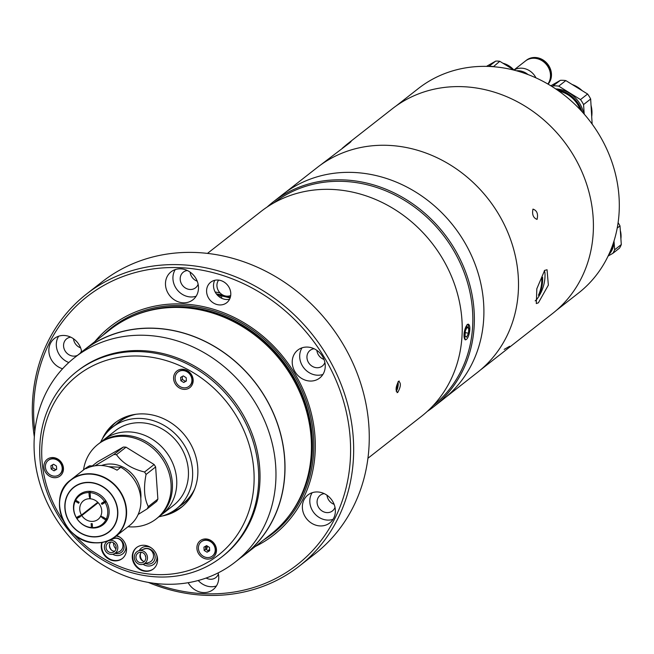 <?xml version="1.0" encoding="UTF-8"?>
<svg xmlns="http://www.w3.org/2000/svg" width="654" height="654" viewBox="0 0 654 654"><rect width="100%" height="100%" fill="white"/><g stroke="black" fill="none" stroke-linecap="round" stroke-linejoin="round"><path stroke-width="0.98" d="M179.433 506.433A52.042 46.066 -128.1 0 0 193.568 491.612M158.832 516.815A51.805 45.862 -128.1 0 0 176.392 508.82L182.891 503.727A51.805 45.862 -128.1 0 0 194.679 488.979M176.392 508.82A51.805 45.862 -128.1 0 0 192.529 470.324A51.805 45.862 -128.1 0 0 162.65 424.609A51.805 45.862 -128.1 0 0 112.496 427.25A51.805 45.862 -128.1 0 0 100.528 442.374M136.146 414.244A51.805 45.862 -128.1 0 0 119.003 422.157L112.496 427.25M133.318 414.685A52.042 46.066 -128.1 0 0 115.545 424.863M108.507 430.822A53.702 47.538 51.9 0 1 116.347 421.887M182.515 506.376A53.702 47.538 51.9 0 1 171.961 511.837M101.558 465.509A29.569 26.176 51.9 0 1 111.442 464.038A29.569 26.176 51.9 0 1 140.806 498.43M95.002 465.795L113.804 454.538A36.076 31.932 51.9 0 1 115.137 454.579A36.076 31.932 51.9 0 1 116.469 454.669L126.034 447.173L154.131 464.52A36.076 31.932 51.9 0 1 155.627 466.964L157.876 499.076A36.076 31.932 51.9 0 1 156.707 501.397L147.142 508.886L138.149 514.461M128.029 526.715A47.317 41.881 -128.1 0 0 130.277 526.887A47.317 41.881 -128.1 0 0 156.29 518.859L157.589 517.837A47.317 41.881 -128.1 0 0 168.994 468.068A47.317 41.881 -128.1 0 0 125.249 435.319A47.317 41.881 -128.1 0 0 99.236 443.338L97.936 444.36A47.317 41.881 -128.1 0 0 83.532 469.915M156.29 518.859A47.317 41.881 -128.1 0 0 167.694 469.081A47.317 41.881 -128.1 0 0 123.949 436.332A47.317 41.881 -128.1 0 0 97.936 444.36M159.69 516.063A47.317 41.881 -128.1 0 0 161.922 514.445A47.317 41.881 -128.1 0 0 173.326 464.667A47.317 41.881 -128.1 0 0 129.582 431.918A47.317 41.881 -128.1 0 0 103.569 439.946A47.317 41.881 -128.1 0 0 101.468 441.728M161.922 514.445L173.621 505.28A47.317 41.881 -128.1 0 0 185.025 455.511A47.317 41.881 -128.1 0 0 141.28 422.754A47.317 41.881 -128.1 0 0 115.267 430.782L103.569 439.946M157.876 499.076L148.311 506.572A36.076 31.932 51.9 0 1 147.142 508.886M148.311 506.572C144.191 498.487 143.439 487.778 146.063 474.452L155.627 466.964M146.063 474.452A36.076 31.932 51.9 0 0 144.567 472.008L154.131 464.52M144.567 472.008C131.871 468.893 122.502 463.114 116.469 454.669M113.804 454.538L123.369 447.05A36.076 31.932 51.9 0 1 126.034 447.173M92.288 465.918L97.52 461.822L123.369 447.05M90.334 496.321L90.236 498.789A11.829 10.472 51.9 0 1 100.773 515.965L102.752 517.183A14.192 12.565 51.9 0 0 102.866 516.938L106.291 519.055L107.583 519.072M100.978 516.088L100.528 516.439A11.829 10.472 51.9 0 1 98.043 519.399A11.829 10.472 51.9 0 1 91.544 521.41A11.829 10.472 51.9 0 1 81.799 515.548L79.976 516.586A14.192 12.565 51.9 0 0 80.131 516.832L76.861 518.589M106.038 501.177L101.983 504.348L106.373 501.724M105.139 502.55A18.287 16.187 51.9 0 1 106.291 519.055M75.03 500.228L75.21 501.119L78.635 503.237A14.192 12.565 51.9 0 1 79.118 502.28L75.692 500.171L75.512 499.28M89.475 491.301L88.977 492.576L89.255 496.492A14.192 12.565 51.9 0 1 89.524 496.492L89.688 498.757A11.829 10.472 51.9 0 0 83.459 500.776A11.829 10.472 51.9 0 0 81.488 515.041L79.665 516.08A14.192 12.565 51.9 0 1 79.518 515.826L76.248 517.576M75.692 500.171A18.287 16.187 51.9 0 1 88.977 492.576M90.293 495.683L89.255 496.492M76.363 517.633A18.287 16.187 51.9 0 1 75.21 501.119M90.203 498.356L89.688 498.757M90.301 495.887L89.524 496.492M100.528 516.439L102.514 517.666A14.192 12.565 51.9 0 1 102.384 517.894L105.809 520.012L107.101 520.028M103.177 517.134L102.514 517.666M103.275 517.2L102.384 517.894M105.809 520.012A18.287 16.187 51.9 0 1 92.525 527.606L92.247 523.691A14.192 12.565 51.9 0 1 91.151 523.633L91.421 527.549L92.042 527.958M93.138 528.007L92.525 527.606M91.421 527.549A18.287 16.187 51.9 0 1 76.984 518.638M78.349 516.496L79.535 515.859M79.935 515.932L76.51 518.025M98.19 502.705L81.799 515.548M97.977 502.485L79.976 516.586M97.781 502.28L81.488 515.041M105.752 500.719L101.362 503.343A14.192 12.565 51.9 0 1 101.983 504.348M90.072 496.525A14.192 12.565 51.9 0 1 90.35 496.541L90.072 492.626L90.571 491.35M90.072 492.626A18.287 16.187 51.9 0 1 104.517 501.544M85.903 468.714A36.076 31.932 51.9 0 1 101.198 465.493A36.076 31.932 51.9 0 1 117.05 470.193L120.777 467.275A36.076 31.932 51.9 0 1 129.582 525.497L115.276 536.705A36.076 31.932 51.9 0 1 95.451 542.82A36.076 31.932 51.9 0 1 62.089 517.854A36.076 31.932 51.9 0 1 70.787 479.897A36.076 31.932 51.9 0 1 90.62 473.774A36.076 31.932 51.9 0 1 123.974 498.749A36.076 31.932 51.9 0 1 115.276 536.705C109.561 541.087 102.931 543.139 95.394 542.845C64.705 543.163 46.459 496.599 70.787 479.897L85.094 468.697A36.076 31.932 51.9 0 1 89.631 465.795L85.903 468.714M92.59 527.991A19.162 16.963 51.9 0 1 73.526 508.804A19.162 16.963 51.9 0 1 90.023 491.317A19.162 16.963 51.9 0 1 109.095 510.504A19.162 16.963 51.9 0 1 92.59 527.991M120.777 467.275L108.662 466.703M93.857 465.991L89.631 465.795M240.239 558.132A130.113 115.169 -128.1 0 0 244.171 555.197L270.609 534.498A130.113 115.169 -128.1 0 0 305.614 483.993A130.113 115.169 -128.1 0 0 311.132 437.82A130.113 115.169 -128.1 0 0 167.571 307.732A130.113 115.169 -128.1 0 0 110.15 329.624L83.712 350.323A130.113 115.169 -128.1 0 0 79.927 353.446M244.171 555.197A130.113 115.169 -128.1 0 0 284.703 458.519A130.113 115.169 -128.1 0 0 209.664 343.702A130.113 115.169 -128.1 0 0 83.712 350.323M255.256 546.515A132.402 117.197 -128.1 0 0 314.991 436.561A132.402 117.197 -128.1 0 0 227.829 314.5A132.402 117.197 -128.1 0 0 94.805 341.641M153.723 583.254A170.334 150.772 -128.1 0 0 350.192 438.237A170.334 150.772 -128.1 0 0 180.708 267.707A170.334 150.772 -128.1 0 0 34.033 423.163A170.334 150.772 -128.1 0 0 34.809 431.419M34.327 436.88A172.697 152.864 51.9 0 1 32.7 422.378A172.697 152.864 51.9 0 1 86.492 294.063A172.697 152.864 51.9 0 1 253.654 285.275A172.697 152.864 51.9 0 1 353.25 437.665A172.697 152.864 51.9 0 1 299.458 565.98A172.697 152.864 51.9 0 1 148.311 582.412M299.458 565.98L315.065 553.766A172.697 152.864 -128.1 0 0 368.848 425.452A172.697 152.864 -128.1 0 0 269.252 273.053A172.697 152.864 -128.1 0 0 102.089 281.849L86.492 294.063M215.158 292.003A132.402 117.197 51.9 0 1 220.046 292.935M397.763 392.416C395.359 390.92 395.605 387.209 398.507 381.282C401.196 382.827 400.943 386.539 397.763 392.416L397.043 392.662M398.507 381.282L399.259 381.045M367.932 458.266L421.397 416.394A130.113 115.169 -128.1 0 0 461.92 319.716A130.113 115.169 -128.1 0 0 386.882 204.898A130.113 115.169 -128.1 0 0 260.938 211.52L207.473 253.392M465.215 339.892L464.111 332.951L467.201 324.409M468.231 324.09L469.041 334.251M432.874 405.897A128.928 114.123 -128.1 0 0 472.523 310.503A128.928 114.123 -128.1 0 0 398.482 196.895A128.928 114.123 -128.1 0 0 273.879 202.895M427.283 411.415A130.113 115.169 -128.1 0 0 433.528 406.886A130.113 115.169 -128.1 0 0 474.052 310.217A130.113 115.169 -128.1 0 0 399.022 195.391A130.113 115.169 -128.1 0 0 273.07 202.021A130.113 115.169 -128.1 0 0 267.184 206.999M433.528 406.886L443.06 399.422A130.113 115.169 -128.1 0 0 483.592 302.745A130.113 115.169 -128.1 0 0 408.554 187.927A130.113 115.169 -128.1 0 0 282.602 194.557L273.07 202.021M218.632 280.1A10.055 8.903 -128.1 0 0 216.948 286.1A10.055 8.903 -128.1 0 0 230.698 295.51M70.738 337.153A9.933 8.796 -128.1 0 0 66.683 338.797A9.933 8.796 -128.1 0 0 63.585 346.179A9.933 8.796 -128.1 0 0 77.54 355.318M81.685 351.958A17.74 15.704 -128.1 0 0 71.008 337.284A17.74 15.704 -128.1 0 0 54.413 338.486A17.74 15.704 -128.1 0 0 48.886 351.672A17.74 15.704 -128.1 0 0 62.588 368.766M58.647 336.221A17.74 15.704 -128.1 0 0 56.342 345.835A17.74 15.704 -128.1 0 0 68.834 362.52M187.363 270.519A9.933 8.796 -128.1 0 0 183.308 272.154A9.933 8.796 -128.1 0 0 180.21 279.544A9.933 8.796 -128.1 0 0 185.94 288.308A9.933 8.796 -128.1 0 0 195.554 287.801A9.933 8.796 -128.1 0 0 198.121 284.253M198.448 286.599A17.74 15.704 -128.1 0 0 188.213 270.944A17.74 15.704 -128.1 0 0 171.037 271.851A17.74 15.704 -128.1 0 0 165.511 285.03A17.74 15.704 -128.1 0 0 175.746 300.693A17.74 15.704 -128.1 0 0 192.922 299.785A17.74 15.704 -128.1 0 0 198.448 286.599M175.272 269.579A17.74 15.704 -128.1 0 0 172.967 279.193A17.74 15.704 -128.1 0 0 196.135 296.221M314.124 348.762A9.933 8.796 -128.1 0 0 310.061 350.405A9.933 8.796 -128.1 0 0 306.963 357.787A9.933 8.796 -128.1 0 0 312.694 366.551A9.933 8.796 -128.1 0 0 322.316 366.044A9.933 8.796 -128.1 0 0 324.883 362.496M325.202 364.85A17.74 15.704 -128.1 0 0 314.966 349.187A17.74 15.704 -128.1 0 0 297.791 350.094A17.74 15.704 -128.1 0 0 292.264 363.281A17.74 15.704 -128.1 0 0 302.5 378.936A17.74 15.704 -128.1 0 0 319.675 378.028A17.74 15.704 -128.1 0 0 325.202 364.85M302.025 347.822A17.74 15.704 -128.1 0 0 299.72 357.444A17.74 15.704 -128.1 0 0 322.896 374.464M324.253 493.647A9.933 8.796 -128.1 0 0 320.19 495.291A9.933 8.796 -128.1 0 0 317.1 502.673A9.933 8.796 -128.1 0 0 322.831 511.436A9.933 8.796 -128.1 0 0 332.445 510.929A9.933 8.796 -128.1 0 0 335.012 507.381M335.33 509.736A17.74 15.704 -128.1 0 0 325.103 494.072A17.74 15.704 -128.1 0 0 307.928 494.98A17.74 15.704 -128.1 0 0 302.401 508.166A17.74 15.704 -128.1 0 0 312.628 523.821A17.74 15.704 -128.1 0 0 329.804 522.914A17.74 15.704 -128.1 0 0 335.33 509.736M312.162 492.707A17.74 15.704 -128.1 0 0 309.849 502.321A17.74 15.704 -128.1 0 0 333.025 519.35M188.164 582.706A17.74 15.704 -128.1 0 0 213.179 589.556A17.74 15.704 -128.1 0 0 218.706 576.37A17.74 15.704 -128.1 0 0 218.125 572.912M230.764 293.066A13.015 11.519 -128.1 0 0 223.267 281.58A13.015 11.519 -128.1 0 0 210.67 282.242A13.015 11.519 -128.1 0 0 206.615 291.913A13.015 11.519 -128.1 0 0 214.12 303.391A13.015 11.519 -128.1 0 0 226.717 302.728A13.015 11.519 -128.1 0 0 230.764 293.066M214.741 280.304A13.015 11.519 -128.1 0 0 213.547 286.485A13.015 11.519 -128.1 0 0 229.57 299.238M198.227 580.499A17.74 15.704 -128.1 0 0 216.4 585.984M206.124 578.038A9.933 8.796 -128.1 0 0 215.82 577.572A9.933 8.796 -128.1 0 0 218.387 574.024M327 495.25A9.933 8.796 -128.1 0 0 334.112 504.324M316.871 350.364A9.933 8.796 -128.1 0 0 323.983 359.447M190.118 272.121A9.933 8.796 -128.1 0 0 197.23 281.195M80.156 353.25A9.933 8.796 -128.1 0 0 81.497 350.896M73.493 338.764A9.933 8.796 -128.1 0 0 80.605 347.838M221.673 295.731A128.928 114.123 -128.1 0 0 221.632 298.257M220.161 295.404A130.113 115.169 -128.1 0 0 220.112 297.406M205.658 548.199A3.899 3.458 -128.1 0 0 206.255 545.951A3.899 3.458 -128.1 0 0 206.239 545.82M397.493 383.514L397.24 387.364L396.062 389.792M396.242 387.176L397.24 387.364M396.218 391.362A5.788 1.888 100.8 0 0 397.984 381.862M464.201 337.66A7.832 2.559 100.8 0 0 467.258 338.47A7.832 2.559 100.8 0 0 469.662 326.395A7.832 2.559 100.8 0 0 469.605 326.158A7.832 2.559 100.8 0 0 465.861 326.902A7.832 2.559 100.8 0 0 464.201 337.66M465.37 330.81L465.027 335.96L466.588 337.17L468.493 333.238L468.836 328.095L467.275 326.886L465.37 330.81M466.866 327.719L468.836 328.095M465.247 332.624L468.493 333.238M222.434 556.448A117.695 104.174 -128.1 0 0 259.744 468.493A117.695 104.174 -128.1 0 0 191.467 364.417A117.695 104.174 -128.1 0 0 77.295 371.137M34.376 453.999A129.999 115.063 -128.1 0 0 109.341 568.71A129.999 115.063 -128.1 0 0 235.178 562.097A129.999 115.063 -128.1 0 0 275.661 465.509A129.999 115.063 -128.1 0 0 200.696 350.789A129.999 115.063 -128.1 0 0 74.858 357.411A129.999 115.063 -128.1 0 0 34.376 453.999M235.178 562.097L244.097 555.107A129.999 115.063 -128.1 0 0 284.588 458.511A129.999 115.063 -128.1 0 0 209.623 343.8A129.999 115.063 -128.1 0 0 83.786 350.421L74.858 357.411M207.702 550.431A107.877 95.484 -128.1 0 0 209.632 549.687M206.124 549.458A5.085 4.504 -128.1 0 0 207.359 546.098M156.666 564.549A13.603 12.042 -128.1 0 0 152.218 548.608A13.603 12.042 -128.1 0 0 136.531 547.586A13.603 12.042 -128.1 0 0 133.179 552.05A13.603 12.042 -128.1 0 0 137.626 567.991A13.603 12.042 -128.1 0 0 153.306 569.005A13.603 12.042 -128.1 0 0 156.666 564.549M136.751 547.423A13.603 12.042 -128.1 0 0 133.612 551.714A13.603 12.042 -128.1 0 0 137.945 567.549A13.603 12.042 -128.1 0 0 153.526 568.833M143.062 564.279A10.186 9.017 -128.1 0 0 156.322 560.944A10.186 9.017 -128.1 0 0 156.723 555.066M150.886 547.611A10.186 9.017 -128.1 0 0 139.196 550.611M74.008 534.334A114.148 101.035 -128.1 0 0 246.476 517.739A114.148 101.035 -128.1 0 0 187.485 369.355A114.148 101.035 -128.1 0 0 49.352 412.895A114.148 101.035 -128.1 0 0 63.201 520.535M250.842 518.352A117.695 104.174 51.9 0 1 221.78 556.955A117.695 104.174 51.9 0 1 86.107 548.142A117.695 104.174 51.9 0 1 47.587 410.246A117.695 104.174 51.9 0 1 76.641 371.644A117.695 104.174 51.9 0 1 212.321 380.456A117.695 104.174 51.9 0 1 250.842 518.352M221.78 556.955L223.079 555.941A117.695 104.174 -128.1 0 0 252.142 517.339A117.695 104.174 -128.1 0 0 213.621 379.443A117.695 104.174 -128.1 0 0 77.94 370.622L76.641 371.644M101.803 542.509A13.603 12.042 -128.1 0 0 106.986 557.87A13.603 12.042 -128.1 0 0 122.265 558.565A13.603 12.042 -128.1 0 0 125.617 554.101A13.603 12.042 -128.1 0 0 116.706 535.585M112.717 554.257A10.186 9.017 -128.1 0 0 125.274 550.496A10.186 9.017 -128.1 0 0 125.682 544.619M119.846 537.171A10.186 9.017 -128.1 0 0 116.069 536.084M215.779 553.856A10.529 9.319 -128.1 0 0 210.335 540.171A10.529 9.319 -128.1 0 0 197.598 544.185A10.529 9.319 -128.1 0 0 203.034 557.87A10.529 9.319 -128.1 0 0 215.779 553.856M62.751 472.466A10.529 9.319 -128.1 0 0 57.315 458.781A10.529 9.319 -128.1 0 0 44.57 462.795A10.529 9.319 -128.1 0 0 50.015 476.48A10.529 9.319 -128.1 0 0 62.751 472.466M192.472 384.135A10.529 9.319 -128.1 0 0 187.036 370.45A10.529 9.319 -128.1 0 0 174.291 374.464A10.529 9.319 -128.1 0 0 179.736 388.149A10.529 9.319 -128.1 0 0 192.472 384.135M116.118 422.051A53.702 47.538 -128.1 0 0 107.845 431.517M162.241 515.998A53.702 47.538 -128.1 0 0 181.027 507.594A53.702 47.538 -128.1 0 0 194.279 489.985A53.702 47.538 -128.1 0 0 176.703 427.062A53.702 47.538 -128.1 0 0 114.802 423.04A53.702 47.538 -128.1 0 0 102.147 439.267M171.127 512.319A53.702 47.538 -128.1 0 0 182.303 506.556M102.147 542.452A13.603 12.042 -128.1 0 0 107.419 557.535A13.603 12.042 -128.1 0 0 122.478 558.393M212.599 555.867A9.033 7.995 -128.1 0 0 212.803 555.712A9.033 7.995 -128.1 0 0 213.874 544.128A9.033 7.995 -128.1 0 0 202.519 540.907A9.033 7.995 -128.1 0 0 201.661 541.479A9.033 7.995 -128.1 0 0 201.457 541.643M202.102 541.234A9.033 7.995 -128.1 0 0 201.244 541.806A9.033 7.995 -128.1 0 0 200.173 553.382A9.033 7.995 -128.1 0 0 211.536 556.611A9.033 7.995 -128.1 0 0 212.387 556.039A9.033 7.995 -128.1 0 0 213.457 544.455A9.033 7.995 -128.1 0 0 202.102 541.234M207.048 552.213L204.171 550.439L203.934 547.145L206.59 545.624L209.468 547.406L209.697 550.701L207.048 552.213L208.61 550.995L205.724 549.213L204.171 550.439M205.724 549.213L205.519 546.237M143.038 549.409A8.191 7.251 51.9 0 1 146.97 548.42A8.191 7.251 51.9 0 1 155.129 556.628A8.191 7.251 51.9 0 1 148.066 564.108A8.191 7.251 51.9 0 1 145.474 563.519M145.163 555.091A7.055 6.491 -107.4 0 0 145.785 557.077M143.005 564.296L149.038 562.407A7.096 6.532 -107.4 0 0 153.42 554.805A7.096 6.532 -107.4 0 0 146.905 548.592A7.096 6.532 -107.4 0 0 144.804 548.861L138.771 550.75A7.096 6.532 -107.4 0 0 134.389 558.352A7.096 6.532 -107.4 0 0 140.904 564.566A7.096 6.532 -107.4 0 0 143.005 564.296A7.096 6.532 -107.4 0 0 147.387 556.693A7.096 6.532 -107.4 0 0 140.872 550.48A7.096 6.532 -107.4 0 0 138.771 550.75M140.585 553.407A7.096 6.532 -107.4 0 0 142.981 561.075M140.872 552.238A5.322 4.905 -107.4 0 0 139.294 552.442A5.322 4.905 -107.4 0 0 136.016 558.14A5.322 4.905 -107.4 0 0 140.896 562.8A5.322 4.905 -107.4 0 0 142.474 562.604A5.322 4.905 -107.4 0 0 145.76 556.897A5.322 4.905 -107.4 0 0 140.872 552.238M141.428 552.303A5.322 4.905 -107.4 0 0 140.169 557.748A5.322 4.905 -107.4 0 0 144.305 561.5M110.984 539.738A8.191 7.251 51.9 0 1 118.562 538.577A8.191 7.251 51.9 0 1 123.908 548.444A8.191 7.251 51.9 0 1 115.202 553.349M113.534 542.853A7.055 6.63 -112.2 0 0 115.987 548.878M113.771 553.93L118.905 551.837A7.096 6.671 -112.2 0 0 122.952 545.322A7.096 6.671 -112.2 0 0 118.456 538.732A7.096 6.671 -112.2 0 0 113.551 538.7L108.417 540.793A7.096 6.671 -112.2 0 0 104.362 547.308A7.096 6.671 -112.2 0 0 108.858 553.897A7.096 6.671 -112.2 0 0 113.771 553.93A7.096 6.671 -112.2 0 0 117.818 547.414A7.096 6.671 -112.2 0 0 113.322 540.825A7.096 6.671 -112.2 0 0 108.417 540.793M109.496 544.815A7.096 6.671 -112.2 0 0 111.728 550.292M112.766 542.46A5.322 5.003 -112.2 0 0 106.046 547.324A5.322 5.003 -112.2 0 0 113.101 552.287A5.322 5.003 -112.2 0 0 112.766 542.46M110.91 542.084A5.322 5.003 -112.2 0 0 114.646 551.265M189.292 386.146A9.033 7.995 -128.1 0 0 189.505 385.991A9.033 7.995 -128.1 0 0 190.576 374.407A9.033 7.995 -128.1 0 0 179.212 371.186A9.033 7.995 -128.1 0 0 178.362 371.758A9.033 7.995 -128.1 0 0 178.158 371.93M178.795 371.513A9.033 7.995 -128.1 0 0 177.945 372.085A9.033 7.995 -128.1 0 0 176.874 383.661A9.033 7.995 -128.1 0 0 188.229 386.89A9.033 7.995 -128.1 0 0 189.088 386.318A9.033 7.995 -128.1 0 0 190.159 374.734A9.033 7.995 -128.1 0 0 178.795 371.513M180.635 377.423L183.284 375.903L186.169 377.685L186.398 380.98L183.749 382.492L180.864 380.718L180.635 377.423M186.374 380.661L185.303 381.274L182.425 379.492L180.864 380.718M182.425 379.492L182.213 376.516M185.303 381.274L183.749 382.492M59.571 474.477A9.033 7.995 -128.1 0 0 59.784 474.322A9.033 7.995 -128.1 0 0 60.855 462.738A9.033 7.995 -128.1 0 0 49.491 459.517A9.033 7.995 -128.1 0 0 48.633 460.089A9.033 7.995 -128.1 0 0 48.429 460.252M49.075 459.844A9.033 7.995 -128.1 0 0 48.224 460.416A9.033 7.995 -128.1 0 0 47.153 471.992A9.033 7.995 -128.1 0 0 58.508 475.221A9.033 7.995 -128.1 0 0 59.367 474.649A9.033 7.995 -128.1 0 0 60.438 463.065A9.033 7.995 -128.1 0 0 49.075 459.844M56.677 469.31L54.02 470.823L51.143 469.049L50.914 465.754L53.563 464.234L56.44 466.016L56.677 469.31M56.653 468.992L54.02 470.823M55.582 469.605L52.704 467.823L51.143 469.049M52.704 467.823L52.492 464.847M445.758 397.24L477.69 372.224A130.056 115.12 -128.1 0 0 518.197 275.596A130.056 115.12 -128.1 0 0 443.191 160.827A130.056 115.12 -128.1 0 0 317.304 167.449L285.373 192.456M532.969 209.108C531.906 214.479 533.272 217.905 537.057 219.401L537.057 219.401C538.332 213.932 536.967 210.498 532.969 209.108L532.969 209.108M538.406 302.802L536.305 303.562L536.828 288.757L544.635 270.404L547.055 269.75L548.354 285.119L538.406 302.802M480.388 370.041L552.614 313.47A129.999 115.063 -128.1 0 0 593.104 216.883A129.999 115.063 -128.1 0 0 518.14 102.163A129.999 115.063 -128.1 0 0 392.302 108.785L347.127 144.174L351.075 141.55L349.579 142.932L320.076 165.356M342.279 148.254L347.127 144.174M509.662 346.26L504.193 349.383M535.176 300.865A16.563 4.701 107.6 0 0 535.397 300.701A16.563 4.701 107.6 0 0 537.49 298.387A40.417 40.417 0 0 0 545.035 274.655A16.563 4.701 107.6 0 0 544.3 270.691M538.414 295.256A39.289 14.478 10.9 0 0 538.863 294.929A39.289 14.478 10.9 0 0 539.28 294.578A40.401 35.757 -128.1 0 0 542.599 277.304A39.289 14.478 -169.1 0 1 542.182 277.648A39.289 14.478 -169.1 0 1 541.733 277.983A40.401 35.757 51.9 0 1 538.414 295.256M542.55 277.345L541.733 281.612M539.722 292.052L539.28 294.578M539.239 294.57L538.438 295.191M556.407 310.348L578.545 293.017A129.876 114.957 -128.1 0 0 618.995 196.511A129.876 114.957 -128.1 0 0 544.095 81.905A129.876 114.957 -128.1 0 0 418.372 88.519L396.242 105.85M583.621 113.444A28.032 24.811 -128.1 0 0 579.673 103.422A28.032 24.811 -128.1 0 0 555.728 88.919M557.216 89.933A28.032 24.811 51.9 0 1 578.635 104.239A28.032 24.811 51.9 0 1 581.896 111.523M580.319 109.815A27.321 24.19 -128.1 0 0 577.825 104.754A27.321 24.19 -128.1 0 0 558.941 91.143M550.832 85.78L560.388 80.319L552.09 86.565M565.824 80.581L587.603 94.021L580.499 99.588L558.712 86.14L565.824 80.581A31.229 27.64 -128.1 0 0 560.388 80.319M558.712 86.14A31.229 27.64 -128.1 0 0 553.284 85.887M584.226 114.131L583.556 104.575L590.66 99.007A31.229 27.64 -128.1 0 0 587.603 94.021M583.556 104.575A31.229 27.64 -128.1 0 0 580.499 99.588M590.66 99.007L592.148 124.105M608.702 254.749A21.059 18.639 -128.1 0 0 611.842 250.392A21.059 18.639 -128.1 0 0 613.804 241.628M613.06 243.885A21.059 18.639 51.9 0 1 611.147 250.94A21.059 18.639 51.9 0 1 608.899 254.332M609.953 251.962A20.585 18.214 -128.1 0 0 610.574 250.825A20.585 18.214 -128.1 0 0 612.021 246.795M608.089 256.049L612.847 253.335L619.518 248.111A23.421 20.732 -128.1 0 0 620.491 246.394A23.421 20.732 -128.1 0 0 621.3 244.563L614.629 249.795L614.008 240.966M612.847 253.335A23.421 20.732 -128.1 0 0 613.82 251.618A23.421 20.732 -128.1 0 0 614.629 249.795M617.212 228.066L619.992 225.892L621.3 244.563M619.992 225.892A23.421 20.732 -128.1 0 0 618.104 222.712M493.418 66.708L499.787 61.296L513.921 70.019A21.059 18.639 -128.1 0 0 502.893 63.217M499.787 61.296A23.421 20.732 -128.1 0 0 495.716 61.1L488.84 66.438M493.116 66.52A23.421 20.732 -128.1 0 0 489.037 66.332M486.494 66.373L495.716 61.1M528.031 74.564A16.203 14.347 -128.1 0 0 516.431 70.771M535.961 77.867A16.203 14.347 -128.1 0 0 513.938 70.109M548.101 84.145A16.203 14.347 -128.1 0 0 551.436 73.722A16.203 14.347 -128.1 0 0 542.092 59.416A16.203 14.347 -128.1 0 0 526.405 60.242A16.203 14.347 -128.1 0 0 526.135 60.462M547.97 84.072A16.203 14.347 -128.1 0 0 550.897 74.147A16.203 14.347 -128.1 0 0 541.553 59.841A16.203 14.347 -128.1 0 0 525.865 60.667A16.203 14.347 -128.1 0 0 525.653 60.838M547.856 84.006A16.203 14.347 -128.1 0 0 550.464 74.482A16.203 14.347 -128.1 0 0 541.12 60.184A16.203 14.347 -128.1 0 0 525.432 61.01L513.84 70.084M95.28 542.714A35.839 31.727 51.9 0 1 59.62 506.834A35.839 31.727 51.9 0 1 90.489 474.117A35.839 31.727 51.9 0 1 126.148 510.006A35.839 31.727 51.9 0 1 95.28 542.714M93.236 536.909A28.498 25.228 51.9 0 1 64.885 508.371A28.498 25.228 51.9 0 1 89.426 482.366A28.498 25.228 51.9 0 1 117.777 510.897A28.498 25.228 51.9 0 1 93.236 536.909M93.195 536.697A28.261 25.016 51.9 0 1 65.081 508.403A28.261 25.016 51.9 0 1 89.418 482.611A28.261 25.016 51.9 0 1 117.54 510.905A28.261 25.016 51.9 0 1 93.195 536.697M305.72 483.666A129.672 114.777 -128.1 0 0 305.827 483.347A129.672 114.777 -128.1 0 0 311.329 437.33A129.672 114.777 -128.1 0 0 168.25 307.682A129.672 114.777 -128.1 0 0 167.906 307.707M304.241 487.949A129.639 114.752 -128.1 0 0 311.386 437.256A129.639 114.752 -128.1 0 0 163.394 308.124M289.379 515.319A129.639 114.752 -128.1 0 0 312.171 436.643A129.639 114.752 -128.1 0 0 133.261 315.988M263.676 539.926A130.718 115.709 -128.1 0 0 313.511 436.422A130.718 115.709 -128.1 0 0 232.652 318.277A130.718 115.709 -128.1 0 0 103.218 335.052M216.36 293.899A130.718 115.709 51.9 0 1 223.848 295.494M226.3 296.115A130.718 115.709 51.9 0 1 230.347 297.259M217.014 294.717A129.639 114.752 51.9 0 1 230.151 297.872M591.821 115.627A28.032 24.811 -128.1 0 0 591.159 106.12M591.134 105.76A27.73 24.541 51.9 0 1 591.96 113.42M572.16 84.489A27.73 24.541 51.9 0 1 582.183 90.677M581.758 90.415A28.032 24.811 -128.1 0 0 572.315 84.587M620.319 230.502A20.854 18.459 51.9 0 1 621.055 235.522M620.899 238.808A21.059 18.639 -128.1 0 0 620.327 230.666M305.827 483.347L305.614 483.993M230.126 297.938L217.079 294.791M168.25 307.682L167.571 307.732M201.661 541.479L201.244 541.806M212.803 555.712L212.387 556.039M178.362 371.758L177.945 372.085M189.505 385.991L189.088 386.318M48.633 460.089L48.224 460.416M59.784 474.322L59.367 474.649M591.845 115.987L591.11 105.482M571.898 84.333L582.346 90.775M620.303 230.322L620.908 238.996M513.987 69.97L502.754 63.127M526.405 60.242L525.865 60.667"/></g></svg>
